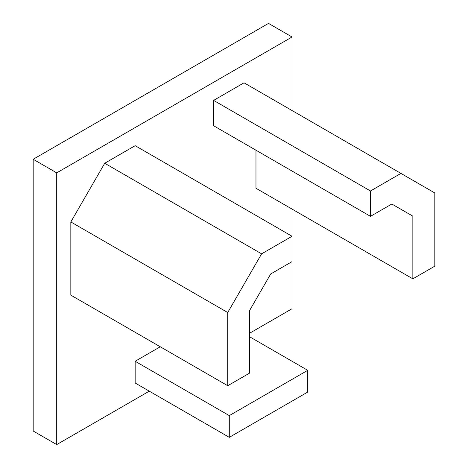 <?xml version="1.0" encoding="UTF-8"?>
<svg xmlns="http://www.w3.org/2000/svg" width="468" height="468" viewBox="0 0 468 468"><rect width="100%" height="100%" fill="white"/><g stroke="black" fill="none" stroke-linecap="round" stroke-linejoin="round"><path stroke-width="0.7" d="M249.69 336.808L307.739 370.323L307.739 392.061L229.291 437.352L135.158 383.005L135.158 361.267L160.261 346.77M249.69 333.187L292.05 308.728L292.05 209.091M292.05 110.536L292.05 36.99L56.716 172.856L56.716 444.6L149.28 391.16M412.852 278.834L412.852 216.152L391.833 204.019L370.492 216.333L370.492 190.973L400.93 173.4L434.819 192.968L434.819 266.157L412.852 278.834L255.967 188.259L255.967 150.21M370.492 216.333L213.607 125.757L213.607 100.392L244.039 82.818L400.93 173.4M104.721 163.256L261.612 253.837L292.05 236.264L135.158 145.683L104.721 163.256L70.832 221.949L70.832 295.144L227.723 385.72L249.69 373.043L249.69 310.354L270.709 273.944L292.05 261.624M56.716 444.6L33.181 431.01L33.181 159.272L268.515 23.4L292.05 36.99M33.181 159.272L56.716 172.856M307.739 370.323L229.291 415.613L135.158 361.267M229.291 437.352L229.291 415.613M370.492 190.973L213.607 100.392M412.852 216.152L391.833 204.019M261.612 253.837L227.723 312.53L70.832 221.949M227.723 312.53L227.723 385.72"/></g></svg>
